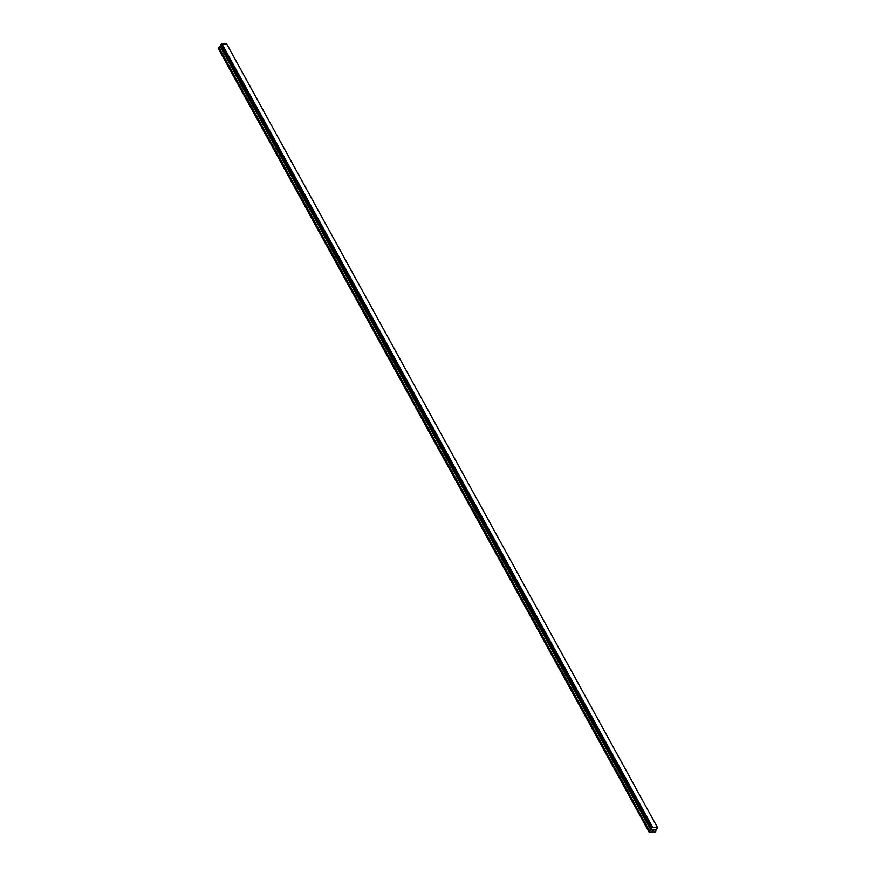 <?xml version="1.0" encoding="UTF-8"?>
<svg xmlns="http://www.w3.org/2000/svg" width="876" height="876" viewBox="0 0 876 876"><rect width="100%" height="100%" fill="white"/><g stroke="black" fill="none" stroke-linecap="round" stroke-linejoin="round"><path stroke-width="1.31" d="M648.974 831.926L218.19 48.333L218.65 47.611L649.434 831.204L651.262 830.043L651.109 828.51L652.708 827.404L657.405 827.393L657.81 828.105L655.817 829.594L655.927 831.171L654.974 832.178L649.127 832.2L649.434 831.204M220.785 45.88L218.65 47.611M226.709 43.953L221.924 43.822L220.314 45.026L651.098 828.608L220.314 45.026M657.777 828.061L227.026 44.512M653.047 829.386L653.616 829.386L653.047 829.386M652.532 830.207L653.113 830.196L652.532 830.207M652.423 830.262L653.66 829.32M653.868 830.262L654.295 829.441L653.857 830.262M221.595 44.019L652.379 827.612M221.727 43.931L652.51 827.513M221.924 43.822L652.708 827.404M226.621 43.8L657.405 827.393M226.687 43.91L657.471 827.502L226.698 43.931M218.869 47.413L649.642 831.006M220.259 46.647L651.043 830.229M220.478 46.45L651.262 830.043M220.741 46.023L651.525 829.616M220.336 44.928L651.109 828.51M220.511 44.632L651.295 828.225M220.621 44.545L651.405 828.127M220.708 44.49L651.492 828.083M220.818 44.457L651.602 828.039M655.511 830.174L655.96 830.985L655.511 830.174"/></g></svg>
